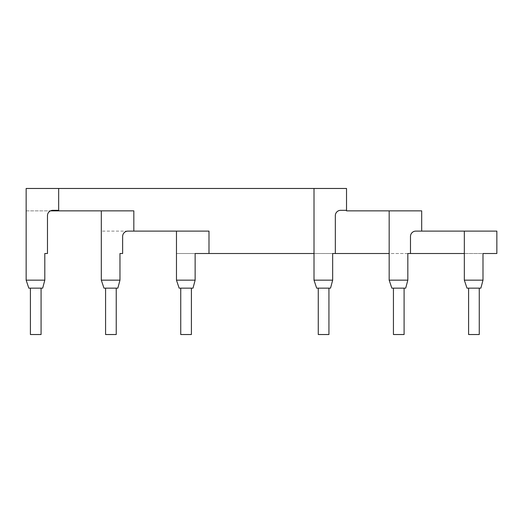 <?xml version="1.0" encoding="UTF-8"?>
<svg xmlns="http://www.w3.org/2000/svg" width="523" height="523" viewBox="0 0 523 523"><rect width="100%" height="100%" fill="white"/><g stroke="black" fill="none" stroke-linecap="round" stroke-linejoin="round"><path stroke-width="0.39" stroke-dasharray="2.62 1.96" d="M346.527 188.47L26.15 188.47L26.15 210.861L101.312 210.861L101.312 231.114L176.473 231.114L176.473 253.505L496.85 253.505L496.85 231.114L421.688 231.114L421.688 210.861L346.527 210.861L346.527 188.47M26.15 210.861L26.15 280.158L44.808 280.158L44.808 253.505L47.475 253.505L47.475 215.659A5.328 5.328 0 0 1 50.483 210.861L26.15 210.861M407.829 253.505L389.171 253.505L389.171 280.158L407.829 280.158L407.829 253.505M332.667 253.505L314.009 253.505L314.009 280.158L332.667 280.158L332.667 253.505M195.131 280.158L195.131 253.505L176.473 253.505L176.473 280.158L179.141 288.153L193 288.153L195.131 280.158L176.473 280.158M482.99 280.158L482.99 253.505L464.332 253.505L464.332 280.158L467 288.153L480.859 288.153L482.99 280.158L464.332 280.158M127.965 231.114L101.312 231.114L101.312 280.158L119.97 280.158L119.97 253.505L122.637 253.505L122.637 236.448A5.328 5.328 0 0 1 127.965 231.114M44.808 280.158L42.677 288.153L28.817 288.153L26.15 280.158M314.009 188.47L314.009 253.505M101.312 210.861L133.829 210.861L133.829 231.114M176.473 231.114L208.991 231.114L208.991 253.505M58.668 188.47L58.668 210.324L52.803 210.324A5.328 5.328 0 0 0 50.483 210.861M335.328 253.505L335.328 215.659A5.328 5.328 0 0 1 340.663 210.324L346.527 210.324M389.171 210.861L389.171 253.505M410.49 253.505L410.49 236.448A5.328 5.328 0 0 1 415.824 231.114L421.688 231.114M464.332 231.114L464.332 253.505M101.312 280.158L103.979 288.153L117.838 288.153L119.97 280.158M30.412 288.153L41.075 288.153L30.412 288.153L30.412 334.53L41.075 334.53L41.075 288.153M314.009 280.158L316.67 288.153L330.529 288.153L332.667 280.158M389.171 280.158L391.838 288.153L405.698 288.153L407.829 280.158M180.742 288.153L191.398 288.153L180.742 288.153L180.742 334.53L191.398 334.53L191.398 288.153M105.574 288.153L116.237 288.153L105.574 288.153L105.574 334.53L116.237 334.53L116.237 288.153M318.272 288.153L328.934 288.153L318.272 288.153L318.272 334.53L328.934 334.53L328.934 288.153M393.433 288.153L404.096 288.153L393.433 288.153L393.433 334.53L404.096 334.53L404.096 288.153M468.595 288.153L479.258 288.153L468.595 288.153L468.595 334.53L479.258 334.53L479.258 288.153"/><path stroke-width="0.78" d="M26.15 280.158L44.808 280.158L42.677 288.153L28.817 288.153L26.15 280.158L26.15 188.47L346.527 188.47L346.527 210.861L421.688 210.861L421.688 231.114L496.85 231.114L496.85 253.505L482.99 253.505L482.99 280.158L464.332 280.158L464.332 231.114M464.332 253.505L407.829 253.505L407.829 280.158L389.171 280.158L391.838 288.153L405.698 288.153L407.829 280.158M389.171 253.505L332.667 253.505L332.667 280.158L314.009 280.158L316.67 288.153L330.529 288.153L332.667 280.158M314.009 253.505L195.131 253.505L195.131 280.158L176.473 280.158L176.473 231.114L127.965 231.114A5.328 5.328 0 0 0 122.637 236.448L122.637 253.505L119.97 253.505L119.97 280.158L101.312 280.158L101.312 210.861L133.829 210.861L133.829 231.114M50.483 210.861L101.312 210.861M44.808 280.158L44.808 253.505L47.475 253.505L47.475 215.659A5.328 5.328 0 0 1 52.803 210.324L58.668 210.324L58.668 188.47M314.009 188.47L314.009 280.158M335.328 253.505L335.328 215.659A5.328 5.328 0 0 1 340.663 210.324L346.527 210.324M389.171 210.861L389.171 280.158M410.49 253.505L410.49 236.448A5.328 5.328 0 0 1 415.824 231.114L421.688 231.114M176.473 231.114L208.991 231.114L208.991 253.505M195.131 280.158L193 288.153L179.141 288.153L176.473 280.158M101.312 280.158L103.979 288.153L117.838 288.153L119.97 280.158M464.332 280.158L467 288.153L480.859 288.153L482.99 280.158M30.412 288.153L30.412 334.53L41.075 334.53L41.075 288.153M180.742 288.153L180.742 334.53L191.398 334.53L191.398 288.153M105.574 288.153L105.574 334.53L116.237 334.53L116.237 288.153M318.272 288.153L318.272 334.53L328.934 334.53L328.934 288.153M393.433 288.153L393.433 334.53L404.096 334.53L404.096 288.153M468.595 288.153L468.595 334.53L479.258 334.53L479.258 288.153"/></g></svg>
